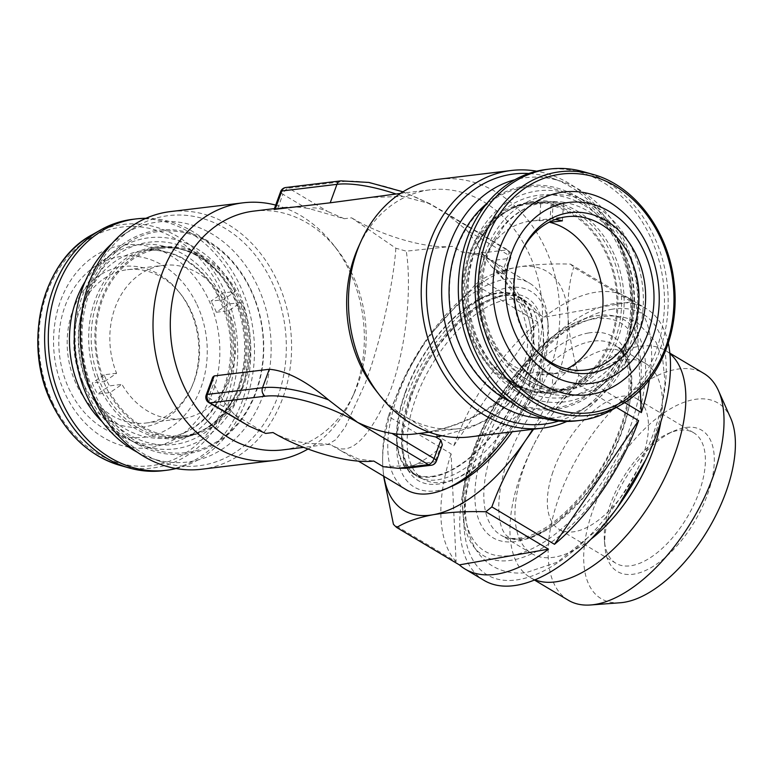 <?xml version="1.0" encoding="UTF-8"?>
<svg xmlns="http://www.w3.org/2000/svg" width="774" height="774" viewBox="0 0 774 774"><rect width="100%" height="100%" fill="white"/><g stroke="black" fill="none" stroke-linecap="round" stroke-linejoin="round"><path stroke-width="0.58" stroke-dasharray="3.87 2.9" d="M434.088 476.029A102.545 50.784 120.8 0 1 412.668 472.885A102.545 50.784 120.8 0 1 411.952 377.035A102.545 50.784 120.8 0 1 496.386 293.656A102.545 50.784 120.8 0 1 517.796 296.8A102.545 50.784 120.8 0 1 518.512 392.65A102.545 50.784 120.8 0 1 434.088 476.029M444.237 482.086A102.545 50.784 120.8 0 1 422.827 478.951A102.545 50.784 120.8 0 1 422.111 383.101A102.545 50.784 120.8 0 1 506.544 299.722A102.545 50.784 120.8 0 1 527.955 302.857A102.545 50.784 120.8 0 1 528.671 398.707A102.545 50.784 120.8 0 1 444.237 482.086M543.967 317.234A158.244 78.368 120.8 0 1 594.287 292.475A158.244 78.368 120.8 0 1 627.337 297.313A158.244 78.368 120.8 0 1 633.064 301.483L543.967 317.234L481.322 279.83A158.244 78.368 -59.2 0 0 475.284 284.687L537.94 322.09L453.835 445.727L391.189 408.324A158.244 78.368 -59.2 0 0 388.432 416.393L451.087 453.796L456.089 561.682L393.434 524.279M483.982 580.345A158.244 78.368 120.8 0 1 482.879 432.424A158.244 78.368 120.8 0 1 613.172 303.747A158.244 78.368 120.8 0 1 646.222 308.594A158.244 78.368 120.8 0 1 668.301 343.25M456.089 561.682A158.244 78.368 120.8 0 1 451.087 453.796M453.835 445.727A158.244 78.368 120.8 0 1 537.94 322.09M611.247 309.377A151.917 75.233 120.8 0 1 655.143 428.554A151.917 75.233 120.8 0 1 518.957 579.552A151.917 75.233 120.8 0 1 464.294 529.658A151.917 75.233 120.8 0 1 592.265 315.308A151.917 75.233 120.8 0 1 611.247 309.377M552.878 472.005A75.958 37.616 -59.2 0 0 558.963 529.261A75.958 37.616 -59.2 0 0 642.923 456.089A75.958 37.616 -59.2 0 0 636.838 398.823A75.958 37.616 -59.2 0 0 552.878 472.005M699.841 490.068A75.958 37.616 120.8 0 1 615.881 563.249A75.958 37.616 120.8 0 1 604.417 540.62A75.958 37.616 120.8 0 1 609.796 505.983A75.958 37.616 120.8 0 1 668.397 433.45A75.958 37.616 120.8 0 1 693.756 432.811A75.958 37.616 120.8 0 1 699.841 490.068M610.763 509.466A82.286 40.751 -59.2 0 0 604.939 546.986A82.286 40.751 -59.2 0 0 648.98 568.793A82.286 40.751 -59.2 0 0 708.307 492.225A82.286 40.751 -59.2 0 0 674.251 430.886A82.286 40.751 -59.2 0 0 610.763 509.466M620.332 602.743A113.942 56.425 120.8 0 1 593.242 509.263A113.942 56.425 120.8 0 1 694.152 399.529A113.942 56.425 120.8 0 1 730.637 417.989M568.348 600.256A132.102 65.422 120.8 0 1 567.429 476.774A132.102 65.422 120.8 0 1 676.195 369.362A132.102 65.422 120.8 0 1 703.789 373.407M534.931 579.803A132.102 65.422 120.8 0 1 530.18 577.472A132.102 65.422 120.8 0 1 531.69 448.93A132.102 65.422 120.8 0 1 553.178 412.939A132.102 65.422 120.8 0 1 638.028 346.578A132.102 65.422 120.8 0 1 665.621 350.622A132.102 65.422 120.8 0 1 669.926 353.689M590.833 539.314A110.769 54.857 120.8 0 1 555.064 557.067A110.769 54.857 120.8 0 1 531.931 553.671A110.769 54.857 120.8 0 1 533.199 445.882A110.769 54.857 120.8 0 1 551.214 415.706A110.769 54.857 120.8 0 1 622.364 360.055A110.769 54.857 120.8 0 1 645.497 363.451A110.769 54.857 120.8 0 1 660.793 422.111M532.58 346.249A77.226 62.655 -96.9 0 1 531.796 345.262A77.226 62.655 -96.9 0 1 513.394 283.777A77.226 62.655 -96.9 0 1 520.738 253.514A77.226 62.655 -96.9 0 1 521.26 252.372M540.707 203.794L539.662 220.754A77.226 62.655 83.1 0 0 530.858 221.054A77.226 62.655 83.1 0 0 477.394 288.112A77.226 62.655 83.1 0 0 530.258 373.107L529.213 390.077A94.312 76.52 83.1 0 1 463.297 293.269A94.312 76.52 83.1 0 1 528.806 204.084A94.312 76.52 83.1 0 1 540.707 203.794L553.197 202.285A94.312 76.52 -96.9 0 1 558.344 202.865A94.312 76.52 -96.9 0 1 563.472 203.862L550.982 205.371A94.312 76.52 83.1 0 1 616.907 302.17A94.312 76.52 83.1 0 1 551.388 391.363A94.312 76.52 83.1 0 1 539.497 391.644L540.542 374.684L553.033 373.184A77.226 62.655 -96.9 0 1 542.758 371.607L530.258 373.107M540.542 374.684A77.226 62.655 83.1 0 0 549.346 374.393A77.226 62.655 83.1 0 0 566.955 368.937M546.25 169.467A126.597 102.71 -96.9 0 1 569.132 169.854A126.597 102.71 -96.9 0 1 664.431 296.887A126.597 102.71 -96.9 0 1 576.562 420.843M539.497 391.644L551.988 390.144A94.312 76.52 -96.9 0 1 546.831 389.564A94.312 76.52 -96.9 0 1 541.703 388.567L529.213 390.077M240.724 302.547L228.233 304.047L216.333 312.251L228.823 310.742L240.724 302.547A94.312 76.52 -96.9 0 1 183.999 435.656L166.362 437.784C182.683 435.694 196.809 427.712 208.748 413.858C215.791 405.479 221.229 395.63 225.079 384.301C234.125 355.372 232.181 326.86 219.245 298.764C206.358 270.329 176.598 246.761 143.78 250.505A94.312 76.52 83.1 0 0 89.6 389.254A94.312 76.52 83.1 0 0 166.362 437.784A94.312 76.52 83.1 0 0 220.542 299.025A94.312 76.52 83.1 0 0 143.78 250.505L161.418 248.377A94.312 76.52 -96.9 0 0 104.684 381.485L92.193 382.995A94.312 76.52 83.1 0 0 94.747 388.635A94.312 76.52 83.1 0 0 97.582 394.082L110.072 392.573L121.973 384.378L109.482 385.878L97.582 394.082M161.418 248.377A94.312 76.52 -96.9 0 1 235.335 291.459L222.844 292.969L210.944 301.163L223.434 299.654L235.335 291.459M228.233 304.047A94.312 76.52 83.1 0 0 225.689 298.406A94.312 76.52 83.1 0 0 222.844 292.969M104.684 381.485L116.584 373.291A77.226 62.655 -96.9 0 1 139.833 274.412A77.226 62.655 -96.9 0 1 163.459 265.347A77.226 62.655 -96.9 0 1 223.434 299.654M216.333 312.251A77.226 62.655 83.1 0 0 210.944 301.163M228.823 310.742A77.226 62.655 -96.9 0 1 205.584 409.62A77.226 62.655 -96.9 0 1 181.948 418.686A77.226 62.655 -96.9 0 1 121.973 384.378M169.583 413.955A77.226 62.655 83.1 0 0 192.068 386.226A77.226 62.655 83.1 0 0 181.01 294.468A77.226 62.655 83.1 0 0 127.458 269.691A77.226 62.655 83.1 0 0 103.822 278.756A77.226 62.655 83.1 0 0 77.603 369.034A77.226 62.655 83.1 0 0 145.947 423.03A77.226 62.655 83.1 0 0 169.583 413.955M167.465 417.602A80.883 65.616 83.1 0 0 191.023 388.558A80.883 65.616 83.1 0 0 179.433 292.456A80.883 65.616 83.1 0 0 98.598 275.999A80.883 65.616 83.1 0 0 76.887 385.491A80.883 65.616 83.1 0 0 167.465 417.602M162.879 470.718A126.597 102.71 83.1 0 0 235.606 284.474A126.597 102.71 83.1 0 0 132.567 219.342M176.124 468.551A126.597 102.71 83.1 0 0 239.282 284.029A126.597 102.71 83.1 0 0 145.947 218.297M196.306 303.195A91.148 73.956 83.1 0 0 94.225 267.011A91.148 73.956 83.1 0 0 69.757 390.406A91.148 73.956 83.1 0 0 171.838 426.59A91.148 73.956 83.1 0 0 196.306 303.195M207.587 297.506A102.11 82.847 83.1 0 0 93.228 256.968A102.11 82.847 83.1 0 0 65.819 395.204A102.11 82.847 83.1 0 0 180.178 435.743A102.11 82.847 83.1 0 0 207.587 297.506M237.395 306.388A101.916 82.683 83.1 0 0 220.155 274.876A101.916 82.683 83.1 0 0 114.446 256.968A101.916 82.683 83.1 0 0 85.982 380.305A101.916 82.683 83.1 0 0 158.699 444.634A101.916 82.683 83.1 0 0 234.754 395.959A101.916 82.683 83.1 0 0 237.395 306.388M101.704 376.677A95.579 77.545 -96.9 0 1 161.263 247.119A95.579 77.545 -96.9 0 1 243.713 307.355A95.579 77.545 -96.9 0 1 184.144 436.913A95.579 77.545 -96.9 0 1 101.704 376.677M82.683 381.911A106.338 86.282 83.1 0 0 129.403 439.68A106.338 86.282 83.1 0 0 224.131 420.572A106.338 86.282 83.1 0 0 240.685 304.782A106.338 86.282 83.1 0 0 107.431 257.442A106.338 86.282 83.1 0 0 82.683 381.911M88.149 383.004A112.762 91.487 83.1 0 0 137.695 444.266A112.762 91.487 83.1 0 0 238.14 423.997A112.762 91.487 83.1 0 0 255.691 301.221A112.762 91.487 83.1 0 0 114.397 251.028A112.762 91.487 83.1 0 0 88.149 383.004M255.468 301.618A111.408 90.384 -96.9 0 1 209.87 445.543A111.408 90.384 -96.9 0 1 89.948 382.414A111.408 90.384 -96.9 0 1 135.547 238.489A111.408 90.384 -96.9 0 1 255.468 301.618M584.409 205.42A101.916 82.683 -96.9 0 1 627.143 341.779A101.916 82.683 -96.9 0 1 517.835 387.358A101.916 82.683 -96.9 0 1 492.651 364.864A101.916 82.683 -96.9 0 1 478.051 243.781A101.916 82.683 -96.9 0 1 584.409 205.42M508.876 383.043A95.579 77.545 83.1 0 0 551.543 392.612A95.579 77.545 83.1 0 0 617.255 315.037A95.579 77.545 83.1 0 0 571.318 212.405A95.579 77.545 83.1 0 0 528.661 202.827A95.579 77.545 83.1 0 0 462.949 280.401A95.579 77.545 83.1 0 0 508.876 383.043M516.384 391.315A106.338 86.282 -96.9 0 1 471.269 250.495A106.338 86.282 -96.9 0 1 583.403 200.06A106.338 86.282 -96.9 0 1 585.86 201.472A106.338 86.282 -96.9 0 1 605.374 382.298A106.338 86.282 -96.9 0 1 516.384 391.315M486.836 203.494A112.762 91.487 -96.9 0 1 575.111 195.474A112.762 91.487 -96.9 0 1 577.723 196.973A112.762 91.487 -96.9 0 1 598.408 388.712A112.762 91.487 -96.9 0 1 510.753 401.899M576.495 198.279A111.408 90.384 83.1 0 0 456.999 248.106A111.408 90.384 83.1 0 0 503.71 397.168A111.408 90.384 83.1 0 0 623.205 347.332A111.408 90.384 83.1 0 0 576.495 198.279M89.745 284.58A125.988 102.216 83.1 0 0 159.986 461.352A125.988 102.216 83.1 0 0 277.711 396.791A125.988 102.216 83.1 0 0 251.956 251.124A125.988 102.216 83.1 0 0 131.996 229.123A125.988 102.216 83.1 0 0 89.745 284.58M201.453 469.257A129.761 105.283 83.1 0 0 282.713 398.213A129.761 105.283 83.1 0 0 269.865 267.04A129.761 105.283 83.1 0 0 170.386 211.592M137.366 452.277A120.899 98.085 83.1 0 0 149.924 457.811A120.899 98.085 83.1 0 0 262.889 395.862A120.899 98.085 83.1 0 0 238.179 256.068A120.899 98.085 83.1 0 0 123.056 234.957A120.899 98.085 83.1 0 0 112.172 243.317M558.625 421.066A125.988 102.216 83.1 0 0 580.81 410.617A125.988 102.216 83.1 0 0 623.06 355.16A125.988 102.216 83.1 0 0 552.82 178.388A125.988 102.216 83.1 0 0 528.777 173.511M566.858 421.443A129.761 105.283 83.1 0 0 623.68 357.104A129.761 105.283 83.1 0 0 536.692 171.189M543.667 418.318A120.899 98.085 83.1 0 0 589.749 404.783A120.899 98.085 83.1 0 0 630.288 351.56A120.899 98.085 83.1 0 0 562.882 181.929A120.899 98.085 83.1 0 0 514.904 179.732M452.19 486.082A113.942 56.425 120.8 0 1 406.427 397.188A113.942 56.425 120.8 0 1 488.626 294.381A113.942 56.425 120.8 0 1 548.166 325.322A113.942 56.425 120.8 0 1 538.685 381.243A113.942 56.425 120.8 0 1 512.185 431.786M406.186 489.661A120.27 59.559 120.8 0 1 398.029 394.808A120.27 59.559 120.8 0 1 507.125 279.037A120.27 59.559 120.8 0 1 529.484 283.129A120.27 59.559 120.8 0 1 547.644 318.956A120.27 59.559 120.8 0 1 537.64 377.983A120.27 59.559 120.8 0 1 509.089 432.163M375.574 390.038A120.27 97.572 83.1 0 0 458.972 428.641A120.27 97.572 83.1 0 0 534.292 362.793A120.27 97.572 83.1 0 0 522.382 241.227A120.27 97.572 83.1 0 0 430.18 189.833A120.27 97.572 83.1 0 0 358.343 247.148M469.654 436.913A129.761 105.283 83.1 0 0 550.914 365.879A129.761 105.283 83.1 0 0 538.065 234.706A129.761 105.283 83.1 0 0 438.587 179.258M253.833 211.099A120.27 97.572 -96.9 0 1 337.232 249.692A120.27 97.572 -96.9 0 1 357.946 384.059A120.27 97.572 -96.9 0 1 354.463 392.582A120.27 97.572 -96.9 0 1 282.626 449.907M275.699 205.1A129.761 105.283 -96.9 0 1 333.139 244.468A129.761 105.283 -96.9 0 1 355.479 389.438A129.761 105.283 -96.9 0 1 351.725 398.639A129.761 105.283 -96.9 0 1 307.994 449.017M414.883 433.953A120.27 97.572 83.1 0 0 416.499 433.75C469.634 427.674 515.736 398.426 526.939 363.683C540.9 329.647 522.295 283.777 482.347 253.785A120.27 97.572 83.1 0 0 466.432 229.994L444.76 212.318L429.831 203.668L402.906 196.432L365.831 197.593M277.711 208.419L282.897 194.245L306.117 208.109A120.27 97.572 83.1 0 0 283.226 207.548A120.27 97.572 83.1 0 0 277.711 208.419C274.257 209.154 273.377 209.502 275.089 209.454M306.117 208.109L309.639 208.748C313.006 206.997 318.994 207.877 327.596 211.408L288.644 188.15L343.753 181.503A69.631 21.633 20.1 0 1 436.101 207.645L506.931 249.925L476.62 253.582L461.797 251.976L452.355 246.345L406.253 251.163L395.853 248.222L351.599 217.833L344.256 218.713L309.639 208.748M395.853 248.222C393.424 284.58 379.802 344.73 365.289 383.178L345.339 426.929L335.829 439.661L327.857 444.45L324.287 443.783L330.74 444.779L341.46 451.019L358.633 459.137L373.774 461.052M334.687 446.724C351.435 455.886 370.04 437.078 390.473 390.299C408.227 342.737 411.304 282.287 406.253 251.163M405.344 392.06A103.174 51.094 -59.2 0 0 412.339 473.436A103.174 51.094 -59.2 0 0 525.12 377.625A103.174 51.094 -59.2 0 0 518.125 296.248A103.174 51.094 -59.2 0 0 405.344 392.06M549.966 221.799L550.982 205.371M476.62 253.582C484.127 254.607 488.413 256.629 489.487 259.648C481.012 255.623 471.782 253.069 461.797 251.976M489.487 259.648L491.519 260.577L509.582 258.4A6.327 1.964 -159.9 0 0 510.801 257.752A6.327 1.964 -159.9 0 0 508.537 255.13L466.432 229.994M482.347 253.785L491.461 266.459L501.775 273.609L504.822 274.093L504.396 272.564A120.27 59.559 -59.2 0 0 493.599 261.709A120.27 59.559 -59.2 0 0 491.519 260.577M496.56 270.484L515.349 292.853L528.681 318.046L534.379 344.682L531.003 370.794L518.386 394.285L497.759 413.442L471.434 427.296L442.07 435.791M436.372 461.159A6.327 1.964 20.1 0 1 435.143 461.807L417.08 463.984A120.27 59.559 -59.2 0 0 440.329 447.633L442.351 444.818M417.08 463.984L406.244 468.28M383.217 466.693L414.206 465.358M273.029 432.54C287.802 440.648 304.888 444.402 324.287 443.783M243.2 423.126L234.358 414.458L265.685 433.421M234.358 414.458L231.678 411.516L208.467 397.652L213.653 383.478A120.27 97.572 83.1 0 0 231.678 411.516M212.705 377.228L213.653 383.478M491.461 266.459C504.009 278.553 513.694 292.311 520.525 307.733C524.927 317.882 527.288 328.447 527.626 339.428C527.829 348.397 526.349 357.23 523.156 365.928C516.345 383.594 503.681 398.339 485.163 410.172C464.119 422.904 441.306 430.75 416.731 433.711L416.499 433.75M452.355 246.345A75.958 23.597 20.1 0 1 351.599 217.833M344.256 218.713L327.596 211.408M116.584 373.291L104.093 374.8A77.226 62.655 83.1 0 0 109.482 385.878M104.093 374.8L92.193 382.995M183.999 435.656A94.312 76.52 -96.9 0 1 110.072 392.573M583.403 171.712A126.597 102.71 -96.9 0 1 667.053 282.413A126.597 102.71 -96.9 0 1 612.108 409.833M539.662 220.754L552.152 219.255A77.226 62.655 -96.9 0 1 555.268 219.506M541.703 388.567L542.758 371.607M551.988 390.144L553.033 373.184M562.427 220.822L563.472 203.862M552.152 219.255L553.197 202.285M640.301 389.999L636.344 304.695A158.244 78.368 120.8 0 1 649.444 379.608M475.284 284.687L428.264 337.019L425.061 341.624L405.208 375.767L391.189 408.324M636.344 304.695L573.698 267.291A158.244 78.368 -59.2 0 0 570.419 264.089C550.498 263.528 532.918 264.524 517.69 267.078C502.665 269.894 490.542 274.151 481.322 279.83M570.419 264.089L633.064 301.483M616.404 407.405L575.943 383.256A158.244 78.368 -59.2 0 0 578.7 375.187C572.625 354.415 569.064 334.803 568.019 316.363C567.371 298.106 569.258 281.755 573.698 267.291M578.7 375.187L624.628 402.606M533.586 429.212L575.943 383.256M388.432 416.393C383.991 430.886 382.104 447.237 382.762 465.455L383.575 476.165M383.885 476.349A139.262 68.963 120.8 0 1 382.762 465.455A139.262 68.963 120.8 0 1 405.605 374.974A139.262 68.963 120.8 0 1 425.061 341.624A139.262 68.963 120.8 0 1 428.254 337.029A139.262 68.963 120.8 0 1 517.69 267.078A139.262 68.963 120.8 0 1 568.019 316.363A139.262 68.963 120.8 0 1 532.754 429.309M595.922 315.86A137.317 68.006 120.8 0 1 635.599 423.581A137.317 68.006 120.8 0 1 512.494 560.066A137.317 68.006 120.8 0 1 463.094 514.962A137.317 68.006 120.8 0 1 578.759 321.22A137.317 68.006 120.8 0 1 595.922 315.86M593.174 319.014A132.838 65.79 120.8 0 1 631.565 423.223A132.838 65.79 120.8 0 1 512.475 555.258A132.838 65.79 120.8 0 1 474.094 451.048A132.838 65.79 120.8 0 1 593.174 319.014M523.901 538.462A110.769 54.857 120.8 0 1 500.768 535.066A110.769 54.857 120.8 0 1 499.994 431.524A110.769 54.857 120.8 0 1 591.201 341.45A110.769 54.857 120.8 0 1 614.333 344.846A110.769 54.857 120.8 0 1 615.098 448.388A110.769 54.857 120.8 0 1 523.901 538.462M588.395 333.004A117.106 57.992 120.8 0 1 622.238 424.868A117.106 57.992 120.8 0 1 517.255 541.268A117.106 57.992 120.8 0 1 483.421 449.404A117.106 57.992 120.8 0 1 588.395 333.004M555.268 394.769A100.649 81.657 83.1 0 0 643.136 307.675A100.649 81.657 83.1 0 0 567.555 195.541A100.649 81.657 83.1 0 0 479.677 282.626A100.649 81.657 83.1 0 0 555.268 394.769M563.491 202.246A94.312 76.52 -96.9 0 1 634.486 296.887A94.312 76.52 -96.9 0 1 569.025 389.235A94.312 76.52 -96.9 0 1 551.978 388.945A94.312 76.52 -96.9 0 1 480.983 294.304A94.312 76.52 -96.9 0 1 546.444 201.956A94.312 76.52 -96.9 0 1 563.491 202.246M85.266 281.301A100.649 81.657 -96.9 0 1 221.267 296.442A100.649 81.657 -96.9 0 1 206.571 422.111A100.649 81.657 -96.9 0 1 102.197 421.772M120.096 465.406A122.669 99.517 83.1 0 0 220.309 420.243A122.669 99.517 83.1 0 0 222.989 287.541A122.669 99.517 83.1 0 0 92.27 234.667M53.261 403.854A120.202 97.524 -96.9 0 1 85.527 241.14A120.202 97.524 -96.9 0 1 220.145 288.857A120.202 97.524 -96.9 0 1 187.879 451.581A120.202 97.524 -96.9 0 1 53.261 403.854M238.827 307.713A96.431 78.232 83.1 0 0 222.525 277.895A96.431 78.232 83.1 0 0 122.495 260.954A96.431 78.232 83.1 0 0 95.56 377.644A96.431 78.232 83.1 0 0 164.378 438.519A96.431 78.232 83.1 0 0 236.331 392.457A96.431 78.232 83.1 0 0 238.827 307.713M98.027 377.122A95.579 77.545 83.1 0 0 180.477 437.358A95.579 77.545 83.1 0 0 240.037 307.8A95.579 77.545 83.1 0 0 157.586 247.564A95.579 77.545 83.1 0 0 98.027 377.122M577.114 210.983A96.431 78.232 -96.9 0 1 617.546 339.999A96.431 78.232 -96.9 0 1 514.11 383.13A96.431 78.232 -96.9 0 1 490.281 361.845A96.431 78.232 -96.9 0 1 476.474 247.274A96.431 78.232 -96.9 0 1 577.114 210.983M512.552 382.598A95.579 77.545 -96.9 0 1 466.625 279.965A95.579 77.545 -96.9 0 1 532.328 202.382A95.579 77.545 -96.9 0 1 574.995 211.96A95.579 77.545 -96.9 0 1 620.922 314.592A95.579 77.545 -96.9 0 1 555.219 392.176A95.579 77.545 -96.9 0 1 512.552 382.598M534.283 381.776A106.338 52.661 -59.2 0 0 507.299 294.294A106.338 52.661 -59.2 0 0 410.839 396.656A106.338 52.661 -59.2 0 0 437.823 484.137A106.338 52.661 -59.2 0 0 534.283 381.776M410.307 395.03A103.174 51.094 120.8 0 1 523.089 299.219A103.174 51.094 120.8 0 1 530.084 380.585A103.174 51.094 120.8 0 1 417.302 476.397A103.174 51.094 120.8 0 1 410.307 395.03M208.893 402.644A6.327 3.135 120.8 0 1 208.467 397.652A6.327 1.964 20.1 0 1 206.194 395.03M431.186 465.271A6.327 5.137 83.1 0 0 435.143 461.807L440.329 447.633M402.906 196.432A75.958 23.597 -159.9 0 0 395.93 193.964M504.396 272.564L509.582 258.4A6.327 5.137 83.1 0 0 506.931 249.925A6.327 3.135 -59.2 0 1 508.102 250.137L444.76 212.318M501.775 273.609L508.537 255.13A6.327 3.135 -59.2 0 0 508.102 250.137A6.327 6.327 0 0 1 510.801 257.752L504.822 274.093M280.633 191.623A6.327 1.964 -159.9 0 0 282.897 194.245A6.327 3.135 120.8 0 1 288.644 188.15A6.327 5.137 -96.9 0 0 285.819 187.511M340.928 180.874A6.327 5.137 -96.9 0 1 343.753 181.503M592.71 174.334A122.669 99.517 -96.9 0 1 673.767 281.601A122.669 99.517 -96.9 0 1 620.535 405.063M608.016 349.393C613.83 348.871 618.087 349.548 620.777 351.425C625.15 353.07 628.575 359.591 631.052 370.998C633.935 389.748 629.339 413.51 617.275 442.283C607.832 463.568 595.699 482.812 580.868 500.004L556.438 523.311C542.951 533.286 531.593 538.723 522.373 539.652C516.558 540.175 512.311 539.497 509.611 537.62C491.887 529.532 495.099 470.979 525.391 422.798C539.73 398.745 555.926 379.724 573.969 365.725C587.456 355.759 598.805 350.312 608.016 349.393M616.955 508.083L601.901 526.252L557.522 562.088L526.349 572.576C514.062 574.134 502.819 571.976 492.612 566.104C484.872 561.392 478.767 554.939 474.298 546.744C468.222 535.308 465.242 521.986 465.348 506.776C465.551 485.085 470.815 461.894 481.138 437.204C506.496 376.425 558.654 321.549 604.049 316.469C616.336 314.912 627.579 317.079 637.786 322.942L656.1 342.302L662.892 360.868L665.04 382.269L660.009 419.866L649.26 451.842L645.7 459.93M412.668 472.885L422.827 478.951M615.881 563.249L558.963 529.261M604.417 540.62L604.939 546.986M530.18 577.472L534.428 580.016M533.199 445.882L531.69 448.93M551.214 415.706L553.178 412.939M645.497 363.451L614.333 344.846C630.607 352.741 635.328 389.69 618.803 431.64C600.218 483.586 552.384 533.847 520.873 537.853C512.62 539.197 505.925 538.269 500.768 535.066L531.931 553.671M528.806 204.084L546.444 201.956C530.055 204.055 515.871 212.095 503.913 226.056L491.219 246.519C483.344 264.398 480.596 283.758 482.947 304.608C487.494 347.778 518.725 384.668 552.549 388.954L569.025 389.235L551.388 391.363M531.796 345.262L533.373 347.274M585.347 370.049L549.346 374.393M127.458 269.691L163.459 265.347M181.01 294.468L179.433 292.456M192.068 386.226L191.023 388.558M161.263 247.119L157.586 247.564C182.219 245.184 203.862 255.294 222.525 277.895L220.155 274.876M184.144 436.913L180.477 437.358C204.955 433.817 223.58 418.85 236.331 392.457L234.754 395.959M129.403 439.68L137.695 444.266M528.661 202.827L532.328 202.382C507.85 205.923 489.226 220.89 476.474 247.274L478.051 243.781M492.651 364.864L490.281 361.845C497.169 370.591 504.987 377.577 513.733 382.811C527.162 390.696 540.997 393.821 555.219 392.176L551.543 392.612M583.403 200.06L575.111 195.474M518.125 296.248L523.089 299.219C498.611 279.598 432.531 333.004 411.449 396.336C398.097 437.813 400.052 464.497 417.302 476.397L412.339 473.436M149.924 457.811L159.986 461.352M562.882 181.929L552.82 178.388M548.166 325.322L547.644 318.956M337.232 249.692L333.139 244.468M430.18 189.833L400.477 193.413M283.226 207.548L274.412 208.612M341.45 451.019L358.391 461.12M493.599 261.709L529.484 283.129M458.972 428.641L429.27 432.221M330.74 444.779L327.857 444.45L303.679 447.362M354.463 392.582L351.725 398.639M429.831 203.668L402.993 191.817M589.749 404.783L580.81 410.617M123.056 234.957L131.996 229.123M605.374 382.298L598.408 388.712M107.431 257.442L114.397 251.028M145.947 423.03L181.948 418.686M566.858 216.71L530.858 221.054M520.738 253.514L521.792 251.182M665.621 350.622L669.868 353.157M668.397 433.45L674.251 430.886M693.756 432.811L636.838 398.823M464.294 529.658L463.094 514.962C455.663 451.523 519.383 344.778 578.759 321.22L592.265 315.308M627.337 297.313L646.222 308.594M405.605 374.974L405.208 375.767M517.796 296.8L527.955 302.857"/><path stroke-width="1.16" d="M668.301 343.25A158.244 78.368 120.8 0 1 628.972 490.232A158.244 78.368 120.8 0 1 517.032 585.183A158.244 78.368 120.8 0 1 483.982 580.345L465.097 569.064A158.244 78.368 120.8 0 1 459.369 564.894L548.466 549.153A158.244 78.368 120.8 0 1 498.146 573.911A158.244 78.368 120.8 0 1 465.097 569.064M383.575 476.165L393.434 524.279A158.244 78.368 -59.2 0 0 396.714 527.491L459.369 564.894M669.868 353.157L703.789 373.407A132.102 65.422 120.8 0 1 718.504 390.764L730.637 417.989A113.942 56.425 120.8 0 1 709.981 526.359A113.942 56.425 120.8 0 1 624.928 602.162A113.942 56.425 120.8 0 1 620.332 602.743L590.61 604.978A132.102 65.422 120.8 0 1 568.348 600.256L534.428 580.016M718.504 390.764A132.102 65.422 120.8 0 1 694.549 516.413A132.102 65.422 120.8 0 1 595.941 604.301A132.102 65.422 120.8 0 1 590.61 604.978M669.926 353.689A132.102 65.422 120.8 0 1 664.256 478.845A132.102 65.422 120.8 0 1 557.773 581.516A132.102 65.422 120.8 0 1 534.931 579.803M645.458 303.002A80.883 65.616 -96.9 0 1 602.791 369.846A80.883 65.616 -96.9 0 1 533.373 347.274A80.883 65.616 -96.9 0 1 514.1 282.878A80.883 65.616 -96.9 0 1 521.792 251.182A80.883 65.616 -96.9 0 1 598.263 216.73A80.883 65.616 -96.9 0 1 645.458 303.002M521.26 252.372A77.226 62.655 -96.9 0 1 566.858 216.71A77.226 62.655 -96.9 0 1 638.811 302.992A77.226 62.655 -96.9 0 1 585.347 370.049A77.226 62.655 -96.9 0 1 532.58 346.249M566.955 368.937A77.226 62.655 83.1 0 0 602.811 307.326A77.226 62.655 83.1 0 0 549.937 222.332L549.966 221.799M574.211 383.159A91.148 73.956 -96.9 0 1 505.761 281.601A91.148 73.956 -96.9 0 1 585.337 202.72A91.148 73.956 -96.9 0 1 653.798 304.279A91.148 73.956 -96.9 0 1 574.211 383.159M569.867 394.45A102.11 82.847 -96.9 0 1 493.183 280.672A102.11 82.847 -96.9 0 1 582.338 192.31A102.11 82.847 -96.9 0 1 659.022 306.088A102.11 82.847 -96.9 0 1 569.867 394.45M620.535 405.063L612.108 409.833A126.597 102.71 -96.9 0 1 580.239 420.398A126.597 102.71 -96.9 0 1 557.357 420.011A126.597 102.71 -96.9 0 1 462.059 292.969A126.597 102.71 -96.9 0 1 549.927 169.022A126.597 102.71 -96.9 0 1 572.808 169.409A126.597 102.71 -96.9 0 1 583.403 171.712L592.71 174.334C633.867 185.228 667.962 229.984 673.835 280.527C680.985 331.64 658.471 384.426 620.535 405.063A122.669 99.517 -96.9 0 1 567.477 414.932A122.669 99.517 -96.9 0 1 475.352 278.253A122.669 99.517 -96.9 0 1 582.454 172.109A122.669 99.517 -96.9 0 1 592.71 174.334M580.239 420.398L576.562 420.843A126.597 102.71 -96.9 0 1 553.681 420.456A126.597 102.71 -96.9 0 1 458.382 293.414A126.597 102.71 -96.9 0 1 546.25 169.467L549.927 169.022M145.947 218.297A126.597 102.71 83.1 0 0 136.243 218.897L132.567 219.342A126.597 102.71 83.1 0 0 100.697 229.907A126.597 102.71 83.1 0 0 59.84 405.586A126.597 102.71 83.1 0 0 129.403 468.028A126.597 102.71 83.1 0 0 162.879 470.718L166.555 470.273A126.597 102.71 83.1 0 0 176.124 468.551M136.243 218.897A126.597 102.71 83.1 0 0 63.516 405.141A126.597 102.71 83.1 0 0 166.555 470.273M510.753 401.899A112.762 91.487 -96.9 0 1 504.048 398.281A112.762 91.487 -96.9 0 1 449.597 304.182A112.762 91.487 -96.9 0 1 486.836 203.494M243.152 202.817L170.386 211.592A129.761 105.283 83.1 0 0 89.126 282.636A129.761 105.283 83.1 0 0 101.975 413.809A129.761 105.283 83.1 0 0 201.453 469.257L274.219 460.482A129.761 105.283 -96.9 0 1 174.74 405.034A129.761 105.283 -96.9 0 1 161.892 273.861A129.761 105.283 -96.9 0 1 243.152 202.817A129.761 105.283 -96.9 0 1 275.699 205.1M112.172 243.317A120.899 98.085 83.1 0 0 82.518 288.17A120.899 98.085 83.1 0 0 137.366 452.277M528.777 173.511A125.988 102.216 83.1 0 0 435.094 242.939A125.988 102.216 83.1 0 0 452.287 377.596A125.988 102.216 83.1 0 0 558.625 421.066M536.692 171.189A129.761 105.283 83.1 0 0 511.353 170.483A129.761 105.283 83.1 0 0 430.092 241.527A129.761 105.283 83.1 0 0 442.941 372.7A129.761 105.283 83.1 0 0 542.419 428.148A129.761 105.283 83.1 0 0 566.858 421.443M514.904 179.732A120.899 98.085 83.1 0 0 449.917 243.878A120.899 98.085 83.1 0 0 543.667 418.318M511.353 170.483L438.587 179.258A129.761 105.283 83.1 0 0 361.081 241.101L358.343 247.148A120.27 97.572 83.1 0 0 354.869 255.681A120.27 97.572 83.1 0 0 375.574 390.038L379.666 395.272A129.761 105.283 83.1 0 0 469.654 436.913L542.419 428.148M361.081 241.101A129.761 105.283 83.1 0 0 357.327 250.302A129.761 105.283 83.1 0 0 379.666 395.272M303.679 447.362L282.626 449.907A120.27 97.572 -96.9 0 1 190.423 398.513A120.27 97.572 -96.9 0 1 178.513 276.937A120.27 97.572 -96.9 0 1 253.833 211.099L274.412 208.612M400.477 193.413L330.198 202.807L336.961 184.338L281.852 190.984A6.327 1.964 -159.9 0 0 280.633 191.623L274.112 209.425L330.198 202.807M509.089 432.163A120.27 59.559 120.8 0 1 446.337 488.646A120.27 59.559 120.8 0 1 428.554 493.754A120.27 59.559 120.8 0 1 406.186 489.661L358.391 461.12M512.185 431.786A113.942 56.425 120.8 0 1 452.19 486.082L446.337 488.646M307.994 449.017A129.761 105.283 -96.9 0 1 274.219 460.482M442.07 435.791L435.636 436.952L419.189 433.469M269.284 369.275L214.175 375.922L212.705 377.228L206.194 395.03A6.327 1.964 20.1 0 1 207.413 394.392L262.521 387.745L269.284 369.275C286.177 370.63 305.904 380.827 328.466 399.848L357.53 422.352C369.246 427.916 380.731 431.602 391.992 433.401L434.098 458.547A6.327 1.964 20.1 0 1 436.372 461.159L442.351 444.818L440.861 440.067L435.636 436.952M391.992 433.401A120.27 97.572 83.1 0 0 414.883 433.953L429.27 432.221M398.049 468.289L428.361 464.632A6.327 5.137 83.1 0 0 431.186 465.271L406.244 468.28L398.049 468.289L383.217 466.693L373.774 461.052A75.958 23.597 20.1 0 1 273.029 432.54L265.685 433.421L249.025 426.116L208.893 402.644A6.327 3.135 120.8 0 0 210.073 402.857L249.025 426.116M555.268 219.506A77.226 62.655 -96.9 0 1 562.427 220.822L549.937 222.332M660.793 422.111A110.769 54.857 120.8 0 1 590.833 539.314M554.494 544.296L638.598 420.659A158.244 78.368 120.8 0 1 554.494 544.296L491.848 506.893C500.333 483.547 511.624 461.314 525.72 440.193L533.586 429.212M649.444 379.608A158.244 78.368 120.8 0 1 641.346 412.59L640.301 389.999M624.628 402.606L641.346 412.59M638.598 420.659L616.404 407.405M396.714 527.491C405.934 521.811 418.066 517.554 433.092 514.739C448.32 512.185 465.89 511.188 485.82 511.749A158.244 78.368 -59.2 0 0 491.848 506.893M548.466 549.153L485.82 511.749M532.754 429.309A139.262 68.963 120.8 0 1 525.72 440.193A139.262 68.963 120.8 0 1 433.092 514.739A139.262 68.963 120.8 0 1 383.885 476.349M583.441 174.411A120.202 97.524 83.1 0 0 478.496 278.427A120.202 97.524 83.1 0 0 568.764 412.349A120.202 97.524 83.1 0 0 673.709 308.333A120.202 97.524 83.1 0 0 583.441 174.411M102.197 421.772A100.649 81.657 -96.9 0 1 81.531 392.728A100.649 81.657 -96.9 0 1 85.266 281.301M92.27 234.667A122.669 99.517 83.1 0 0 52.69 404.899A122.669 99.517 83.1 0 0 120.096 465.406C90.916 456.496 68.364 436.294 52.458 404.783C21.759 345.398 41.312 261.331 92.27 234.667L100.697 229.907M440.861 440.067L434.098 458.547A6.327 3.135 -59.2 0 1 428.361 464.632L357.53 422.352A69.631 21.633 -159.9 0 0 265.182 396.211L210.073 402.857A6.327 5.137 -96.9 0 1 207.413 394.392L214.175 375.922M265.182 396.211A6.327 5.137 -96.9 0 1 262.521 387.745A75.958 23.597 20.1 0 1 328.466 399.848M395.93 193.964A75.958 23.597 -159.9 0 0 336.961 184.338A6.327 5.137 -96.9 0 1 340.928 180.874L285.819 187.511A6.327 6.327 0 0 0 280.633 191.623M275.089 209.454L281.852 190.984A6.327 5.137 -96.9 0 1 285.819 187.511M645.7 459.93L616.955 508.083M431.186 465.271A6.327 6.327 0 0 0 436.372 461.159M206.194 395.03A6.327 6.327 0 0 0 208.893 402.644M402.993 191.817L368.927 182.451L340.928 180.874M120.096 465.406L129.403 468.028"/></g></svg>
